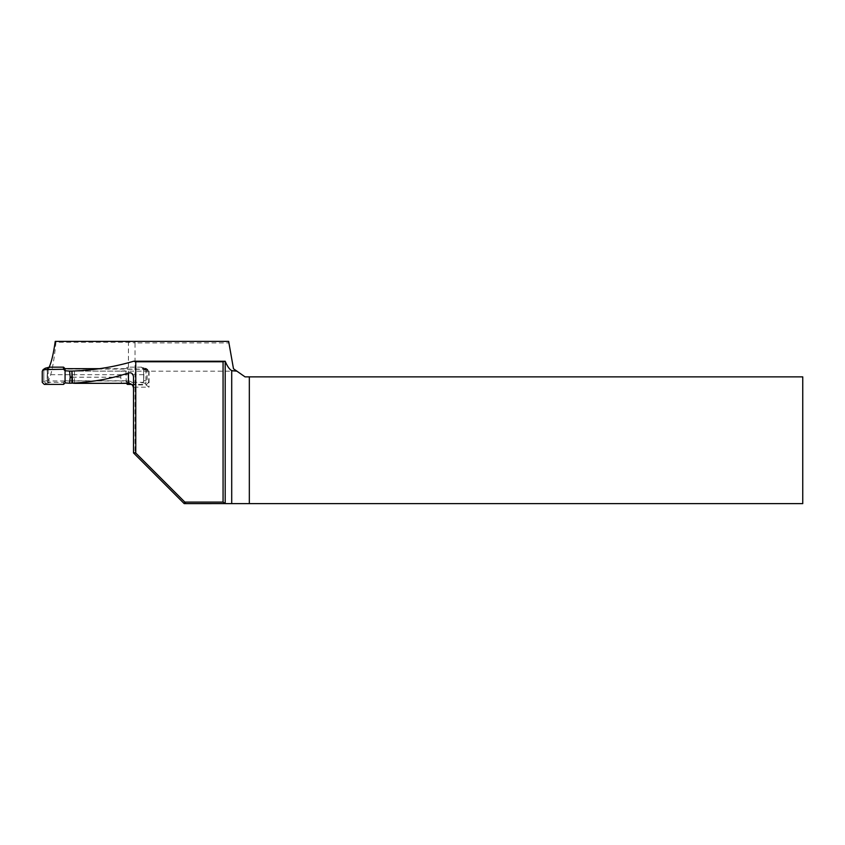 <?xml version="1.0" encoding="UTF-8"?>
<svg xmlns="http://www.w3.org/2000/svg" width="845" height="845" viewBox="0 0 845 845"><rect width="100%" height="100%" fill="white"/><g stroke="black" fill="none" stroke-linecap="round" stroke-linejoin="round"><path stroke-width="0.63" stroke-dasharray="4.22 3.17" d="M146.681 369.244L141.622 367.163L143.787 369.635L146.998 370.121L145.16 368.177L146.322 368.536L148.72 371.272L147.864 369.624L146.681 369.244L127.426 369.244L125.905 370.765L126.338 383.324M141.622 367.163L127.426 367.163L127.426 369.244M63.544 384.401L63.544 382.31L49.348 382.31A2.039 2.028 -90 0 1 47.32 380.282L47.827 367.839M143.65 369.17L143.65 380.282A2.039 2.028 90 0 1 141.622 382.31L145.16 383.324L146.998 381.232L146.998 370.121L147.157 381.275L145.16 383.324L146.681 384.401L131.566 384.401M127.426 384.401L127.426 382.31L141.622 382.31M148.72 371.272L148.72 382.384L143.65 380.282M146.681 384.401L148.72 382.384M65.065 382.891L65.065 380.789L125.905 380.789L125.905 382.891L121.395 383.218L120.761 377.197L121.395 371.092L125.905 370.765L125.905 368.663L99.668 368.663M45.303 368.23L43.972 370.121L47.32 369.592L47.32 380.704L43.972 381.232L45.81 383.324L43.813 381.275L42.25 382.384M47.32 380.282L47.32 380.704A2.028 2.017 180 0 0 49.348 382.722L49.348 382.31M48.556 367.723A2.028 2.017 180 0 0 47.32 369.592L47.32 369.17M141.622 367.564A2.028 2.017 180 0 1 143.65 369.592L143.65 380.704A2.028 2.017 180 0 1 141.622 382.722M125.905 380.789L127.426 382.31M121.395 383.218L71.931 383.218M63.544 382.31L65.065 380.789M71.931 371.092L121.395 371.092M127.426 367.163L125.905 368.663M143.65 374.684L47.32 374.684M120.761 377.197L71.931 377.197M42.25 371.272L44.648 368.536M133.51 376.944L133.51 452.92L184.21 503.62L802.75 503.62L802.75 376.87L245.05 376.87L233.484 368.769L228.657 341.38L55.242 341.38M186.365 503.62L135.031 452.286L135.031 342.901L228.921 342.901M49.179 367.174L48.144 369.064L145.9 369.064L148.72 371.187L71.941 371.071M128.44 341.38L128.44 380.979L48.271 380.979C51.387 375.286 53.943 362.368 55.96 342.225L128.44 342.225L135.031 342.901L135.031 341.38L133.51 342.901L135.031 341.38M133.362 387.168L133.383 384.919L145.9 384.919L149.058 387.168L133.362 387.168M128.44 380.979C131.007 381.148 132.654 382.468 133.383 384.919M55.854 341.38L55.96 342.225M48.271 380.979L48.144 369.064M145.9 369.064L145.9 384.919M149.058 371.166L149.058 387.168M135.031 452.286L133.51 452.92M44.289 384.401L45.81 383.324L49.348 382.722M43.813 370.163L43.813 381.275L43.813 370.163M48.345 367.786A2.028 1.753 81.4 0 0 47.183 369.635L47.183 380.746A2.028 1.753 81.4 0 0 48.936 382.848M142.034 367.702A2.028 1.753 -81.4 0 1 143.787 369.635L143.787 380.746A2.028 1.753 -81.4 0 1 142.034 382.848M74.466 371.166L74.466 383.324M143.65 369.592L142.266 367.702L145.477 368.188M147.864 369.624L146.333 368.536M47.32 369.592L48.704 367.702M236.938 371.187L148.72 371.187"/><path stroke-width="1.27" d="M71.931 377.197L70.209 377.197L69.575 371.092L65.065 370.765L65.065 382.891L63.544 384.401L44.289 384.401L42.25 382.384L42.25 371.272L43.106 369.624L63.544 369.244L63.544 367.163L49.348 367.163L45.239 368.251M131.566 384.401L127.426 384.401L126.338 383.324M99.668 368.663L65.065 368.663L65.065 370.765L63.544 369.244M70.209 377.197L69.575 383.218L65.065 382.891M135.76 361.766L135.76 453.015L184.844 502.099L223.069 502.099L223.069 361.766L135.76 361.766L133.763 361.206L225.203 361.248L225.203 503.599L184.21 503.62L133.51 452.92L133.51 376.944C133.003 373.522 131.313 372.212 128.44 373.025C110.716 378.813 92.105 382.172 72.596 383.123L69.575 383.218M65.065 368.663L63.544 367.163M69.575 371.092L71.931 371.092M47.827 367.839L49.348 367.163M43.106 369.624L45.218 368.251L44.289 369.244M71.931 383.155L71.931 371.071L72.596 383.123L74.466 383.324L128.44 383.324L128.44 373.025M133.584 452.994L135.76 453.015M71.941 371.071C93.383 370.363 113.99 367.079 133.763 361.206M223.069 502.099L225.214 503.62L802.75 503.62L802.75 376.87L245.05 376.87L233.484 368.769L228.657 341.38L55.242 341.38C53.467 353.696 51.439 362.294 49.179 367.174M249.328 376.87L249.328 503.62M225.203 361.248C227.284 366.255 229.449 369.381 231.71 370.628L236.896 371.156M128.44 383.324C130.954 383.482 132.602 384.76 133.362 387.168L133.235 386.757M225.066 361.206L223.069 361.766M184.21 503.62L184.844 502.099M49.348 367.564A2.028 2.017 180 0 0 48.556 367.723M48.345 367.786A2.028 1.753 81.4 0 1 48.936 367.702M231.71 503.62L231.71 370.628M48.683 367.712L45.493 368.188M133.288 386.936L133.51 388.425"/></g></svg>
